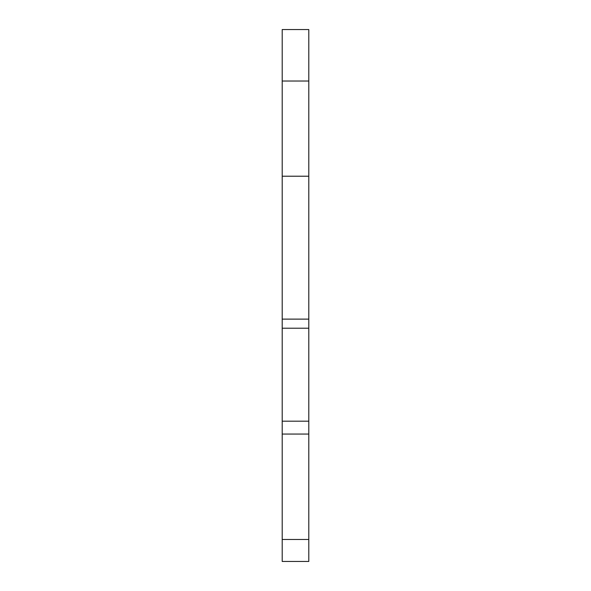 <?xml version="1.0" encoding="UTF-8"?>
<svg xmlns="http://www.w3.org/2000/svg" width="591" height="591" viewBox="0 0 591 591"><rect width="100%" height="100%" fill="white"/><g stroke="black" fill="none" stroke-linecap="round" stroke-linejoin="round"><path stroke-width="0.89" d="M308.798 29.55L282.202 29.55L282.202 81.026L308.798 81.026L308.798 29.55M308.798 176.221L282.202 176.221L282.202 561.45L308.798 561.45L308.798 81.026M282.202 176.221L282.202 81.026M308.798 561.45L282.202 561.45L308.798 561.45M308.798 319.118L282.202 319.118M308.798 328.219L282.202 328.219M308.798 421.191L282.202 421.191M308.798 539.48L282.202 539.48M308.798 434.06L282.202 434.06"/></g></svg>
